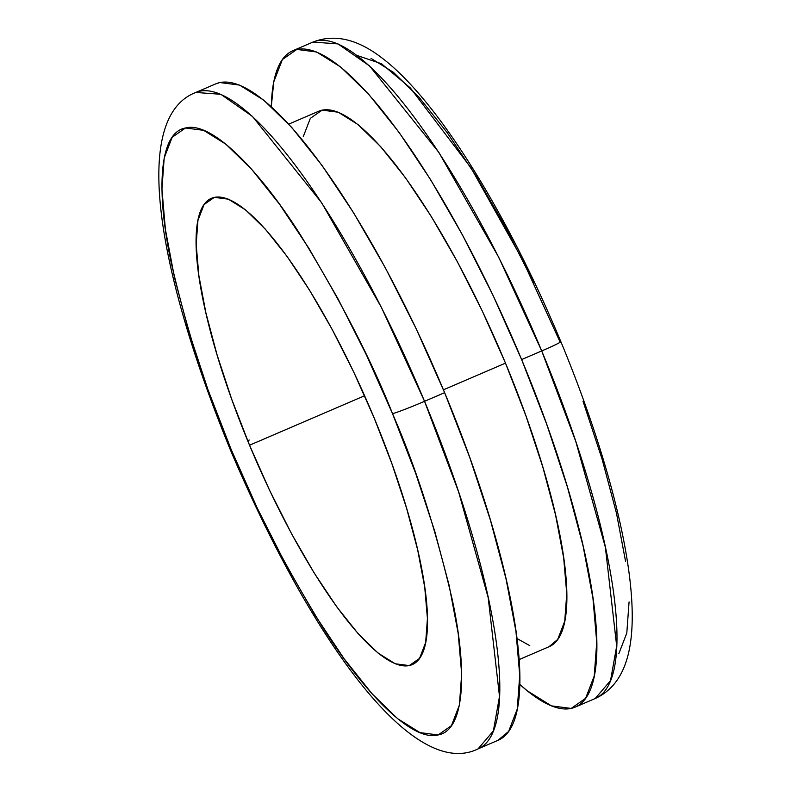 <?xml version="1.0" encoding="UTF-8"?>
<svg xmlns="http://www.w3.org/2000/svg" width="791" height="791" viewBox="0 0 791 791"><rect width="100%" height="100%" fill="white"/><g stroke="black" fill="none" stroke-linecap="round" stroke-linejoin="round"><path stroke-width="1.19" d="M497.865 740.376L508.613 731.428L517.255 709.043L519.727 675.247L515.95 631.337L506.062 579.002L490.45 520.251L469.706 457.336L444.631 392.682A357.275 88.246 -113.3 0 1 498.132 740.257L478.041 748.899L493.366 730.973L499.507 696.446L488.205 597.689L458.632 491.933L424.54 401.314A28.209 1.285 157.4 0 1 392.514 413.644C415.552 466.156 435.436 528.042 452.165 599.301C466.917 667.208 466.028 730.113 438.135 734.958C411.231 742.215 362.545 690.266 323.035 627.827C282.624 561.798 251.973 502.295 231.091 449.308A28.209 1.285 157.4 0 1 230.161 449.328A28.209 1.285 -22.6 0 0 231.091 449.308L208.003 389.755L188.891 331.805L174.514 277.69L165.408 229.489L161.928 189.039L164.202 157.913L172.161 137.298L185.48 127.994L203.653 130.337L225.979 144.269L251.607 169.225L279.549 204.266L308.727 248.038L338.024 298.86L366.322 354.773L392.514 413.644L415.611 473.196L434.714 531.137L449.1 585.251L458.207 633.462L461.677 673.902L459.403 705.028L451.453 725.644L438.135 734.958L419.962 732.604L397.626 718.683L371.997 693.717L344.055 658.676L314.877 614.904L285.581 564.082L257.293 508.168L231.091 449.308C208.063 396.795 188.169 334.909 171.439 263.65C156.697 195.733 157.577 132.839 185.48 127.994C212.374 120.736 261.06 172.675 300.57 235.115C340.99 301.144 371.632 360.656 392.514 413.644A28.209 1.285 -22.6 0 0 424.54 401.314A357.275 88.246 66.7 0 1 478.041 748.899C411.439 781.706 308.53 634.234 230.161 449.347C158.576 274.329 130.021 117.77 195.782 92.458A357.275 88.246 66.7 0 1 424.54 401.314L444.631 392.682L424.54 401.314L381.45 307.481L321.65 202.753L252.438 116.396L220.808 94.287L195.782 92.458L215.864 83.816A357.275 88.246 -113.3 0 1 444.631 392.682L416.185 328.769L385.474 268.06L353.656 212.888L321.977 165.359L291.642 127.321L263.818 100.21L239.574 85.092L219.839 82.541L215.567 83.945M247.682 440.725A28.209 1.285 157.4 0 1 249.284 440.033A28.209 1.285 -22.6 0 0 247.682 440.725M519.025 659.635L549.132 646.692A291.464 71.991 -113.3 0 0 505.489 363.138L443.435 389.815L505.489 363.138L482.283 311.001L457.228 261.475L431.273 216.457L405.427 177.688L380.679 146.651L357.987 124.543L338.202 112.213L322.115 110.127L310.319 118.373L303.269 136.635M292.868 50.713A357.275 88.246 66.7 0 0 271.303 106.637L273.755 81.918L282.387 59.543L296.843 49.428L316.578 51.988L340.822 67.106L368.646 94.208L398.98 132.245L430.66 179.775L462.468 234.947L493.189 295.656L521.625 359.569A357.275 88.246 66.7 0 1 575.136 707.144A357.275 88.246 66.7 0 1 519.707 684.334L527.182 690.751L551.426 705.869L571.161 708.429L585.617 698.315L594.249 675.939L596.73 642.144L592.943 598.233L583.066 545.889L567.444 487.137L546.7 424.223L521.625 359.569L541.716 350.937L521.625 359.569A357.275 88.246 66.7 0 0 292.868 50.713L312.959 42.071L337.984 43.901L369.615 66.009L438.827 152.366L498.627 257.095L541.716 350.937L575.808 441.546L605.382 547.303L616.683 646.059L610.543 680.586L595.218 698.512A357.275 88.246 -113.3 0 0 541.716 350.937A28.209 1.285 -22.6 0 0 560.849 341.643A28.209 1.285 157.4 0 1 541.716 350.937A357.275 88.246 -113.3 0 0 312.959 42.071C334.336 33.716 357.265 38.957 381.737 57.802C437.492 99.597 507.921 214.648 560.839 341.623C609.218 458.088 638.129 572.546 631.218 636.834C627.916 668.563 615.912 689.129 595.218 698.512L575.136 707.144M357.127 55.499L381.48 63.745L410.42 88.028L470.991 167.86L522.475 259.725L559.909 341.663A28.209 1.285 157.4 0 1 560.849 341.643A28.209 1.285 -22.6 0 0 560.839 341.623M249.541 445.224A253.852 62.707 66.7 0 1 211.523 198.264A253.852 62.707 66.7 0 1 374.064 417.717L353.854 372.304L332.032 329.175L309.429 289.971L286.915 256.205L265.361 229.172L245.596 209.912L228.372 199.174L214.351 197.355L204.078 204.543L197.938 220.442L196.178 244.459L198.867 275.654L205.887 312.84L216.991 354.586L231.723 399.287L249.541 445.224L269.751 490.638L291.572 533.777L314.175 572.981L336.689 606.746L358.244 633.779L378.009 653.03L395.233 663.778L409.254 665.587L419.527 658.409L425.667 642.51L427.427 618.493L424.737 587.288L417.717 550.101L406.623 508.356L391.881 463.655L374.064 417.717A253.852 62.707 66.7 0 1 412.081 664.687A253.852 62.707 66.7 0 1 249.541 445.224L364.621 395.747L249.541 445.224M533.707 282.802L505.419 226.879L476.123 176.067L446.945 132.295L419.003 97.253L393.374 72.288L371.038 58.366M618.849 653.673L626.798 633.057L629.072 601.931M625.592 561.481L616.486 513.28L602.109 459.156L583.007 401.215M516.909 638.495L529.792 645.644M548.914 646.781L557.685 639.484L564.734 621.222L566.752 593.655L563.667 557.833L555.608 515.139L542.863 467.204L525.946 415.878L505.489 363.138A291.464 71.991 -113.3 0 0 318.872 111.175L288.755 124.118"/></g></svg>

